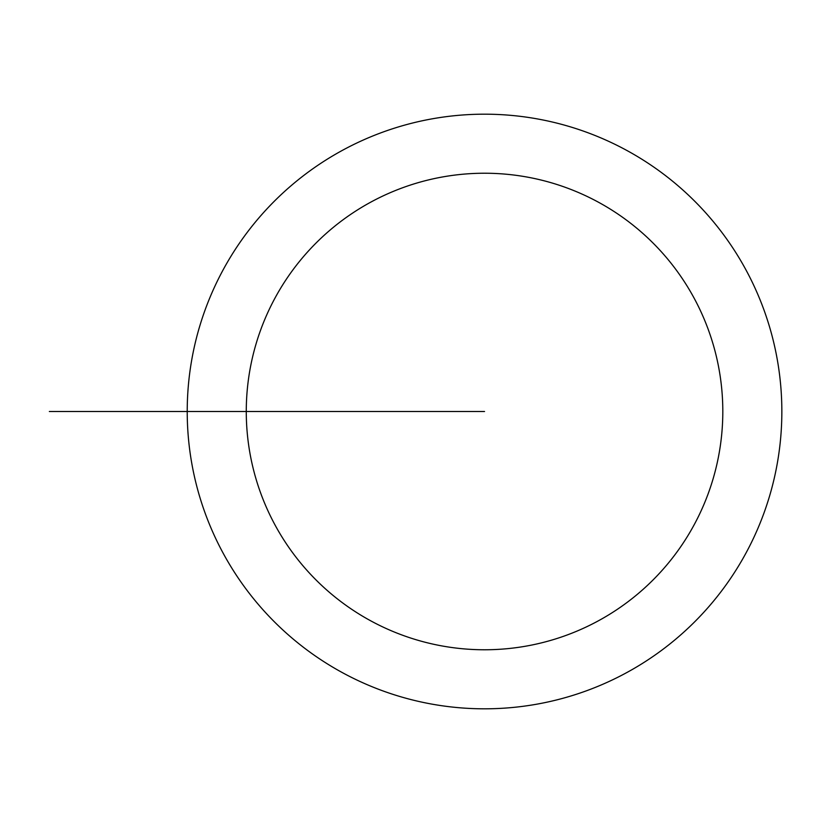 <?xml version="1.0" encoding="UTF-8"?>
<svg xmlns="http://www.w3.org/2000/svg" width="823" height="823" viewBox="0 0 823 823"><rect width="100%" height="100%" fill="white"/><g stroke="black" fill="none" stroke-linecap="round" stroke-linejoin="round"><path stroke-width="1.23" d="M187.222 411.5A297.309 297.309 0 0 0 633.196 668.976A297.309 297.309 0 0 0 633.196 154.024A297.309 297.309 0 0 0 187.222 411.5L246.272 411.5A238.269 238.269 0 0 1 484.541 173.231A238.269 238.269 0 0 1 722.81 411.5A238.269 238.269 0 0 1 484.541 649.769A238.269 238.269 0 0 1 246.272 411.5L484.541 411.5M269.954 411.5L49.349 411.5"/></g></svg>
